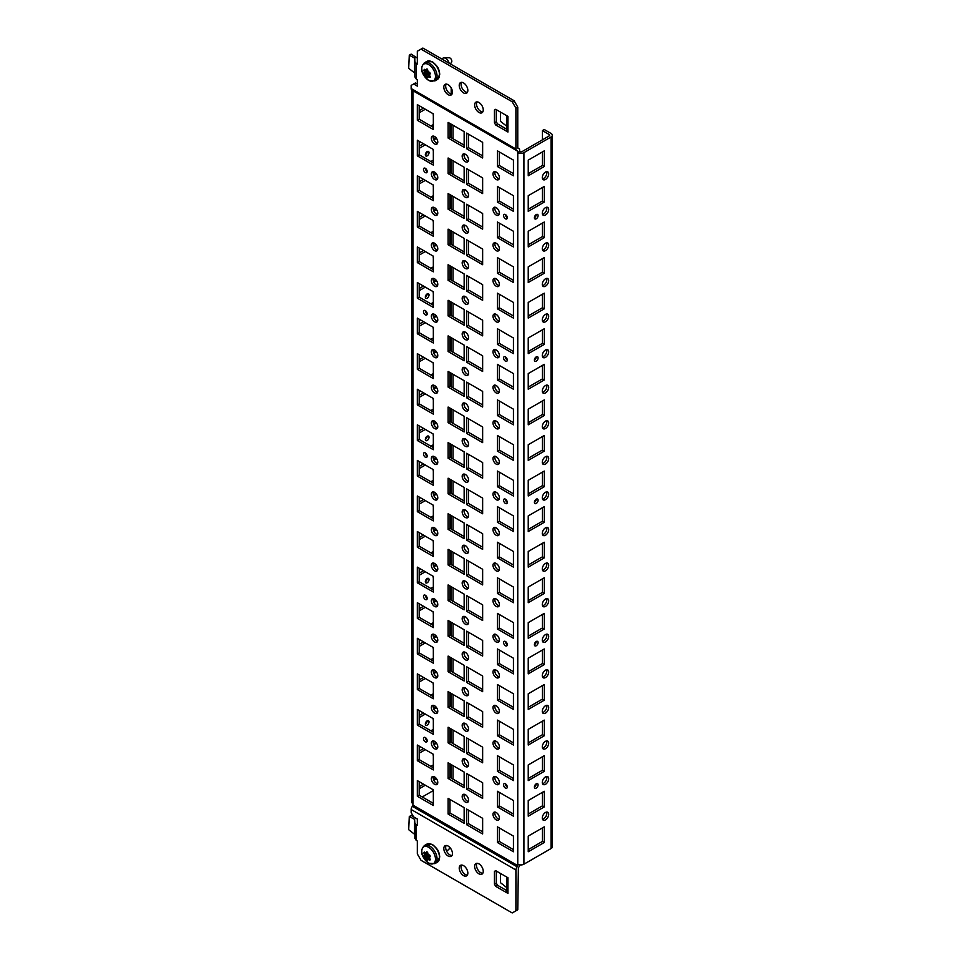 <?xml version="1.0" encoding="UTF-8"?>
<svg xmlns="http://www.w3.org/2000/svg" width="961" height="961" viewBox="0 0 961 961"><rect width="100%" height="100%" fill="white"/><g stroke="black" fill="none" stroke-linecap="round" stroke-linejoin="round"><path stroke-width="1.44" d="M430.432 856.155L430.3 856.491A17.514 3.7 141.2 0 0 429.579 857.368L429.579 858.077A17.514 13.814 84.9 0 0 430.3 859.338L429.759 860.107A17.514 10.115 180 0 1 428.51 859.59L427.981 859.639A17.514 3.7 141.2 0 0 427.633 860.287L426.564 859.675A17.514 13.814 -95.1 0 1 425.843 858.413L425.303 857.741A17.514 10.115 180 0 1 424.426 857.02L423.873 855.927M430.3 859.338L429.759 860.107L430.3 859.338M425.303 852.767L425.303 852.767A17.514 10.115 0 0 1 424.426 852.035L423.897 852.803A17.514 13.814 -95.1 0 0 424.245 854.281L427.477 852.071M429.579 858.077L426.972 854.125L427.657 852.611M430.432 73.444L430.3 73.781A17.514 3.7 141.2 0 0 429.579 74.646L429.579 75.354A17.514 13.814 84.9 0 0 430.3 76.628L429.759 77.385A17.514 10.115 180 0 1 428.51 76.88L427.981 76.928A17.514 3.7 141.2 0 0 427.633 77.577L426.564 76.964A17.514 13.814 -95.1 0 1 425.843 75.691L425.303 75.03A17.514 10.115 180 0 1 424.426 74.309L423.873 73.204M430.3 76.628L429.759 77.385L430.3 76.628M425.303 70.045L425.303 70.045A17.514 10.115 0 0 1 424.426 69.324L423.897 70.081A17.514 13.814 -95.1 0 0 424.245 71.57L427.477 69.348M429.543 74.694L426.972 71.414L427.657 69.901M542.412 139.838L542.412 130.588L544.262 129.519L551.037 133.435A4.361 2.511 180 0 1 552.311 135.213A4.361 2.511 180 0 1 551.037 136.991L523.925 152.643A4.361 2.511 180 0 1 517.763 152.643L517.138 150.757A3.484 2.018 -60 0 1 516.634 150.601A3.484 2.018 -60 0 1 515.913 149.003L515.913 108.173L512.213 101.77L421.014 49.119L417.314 51.257L417.314 64.063L416.377 63.582L416.377 79.114L417.314 79.715L417.314 86.118L413.614 83.979L415.464 82.922L417.314 83.979M542.412 130.588L549.187 134.504A1.742 1.009 0 0 1 549.692 135.213A1.742 1.009 0 0 1 549.187 135.921L549.187 134.504M413.002 90.766L413.002 92.172A4.361 2.511 180 0 1 411.728 90.382L411.728 801.942A4.361 2.511 0 0 0 413.002 803.732L412.689 805.943L517.45 866.426L517.763 864.203A4.361 2.511 0 0 0 523.925 864.203L551.037 848.551A4.361 2.511 0 0 0 552.311 846.773L552.311 135.213M542.412 818.976L542.412 816.946M542.412 783.395L542.412 781.365M542.412 747.814L542.412 745.784M542.412 712.245L542.412 710.203M542.412 676.664L542.412 674.634M542.412 641.083L542.412 639.053M542.412 605.502L542.412 603.472M542.412 569.933L542.412 567.891M542.412 534.352L542.412 532.322M542.412 498.771L542.412 496.741M542.412 463.19L542.412 461.16M542.412 427.621L542.412 425.579M542.412 392.04L542.412 390.01M542.412 356.459L542.412 354.429M542.412 320.878L542.412 318.848M542.412 285.309L542.412 283.267M542.412 249.728L542.412 247.698M542.412 214.147L542.412 212.117M542.412 178.566L542.412 176.536M421.014 49.119L422.864 48.05L514.063 100.701L517.763 107.103L517.763 147.934L518.375 148.402A3.484 2.018 -60 0 1 518.892 148.559A3.484 2.018 -60 0 1 519.613 150.156L519.613 151.586A1.742 1.009 0 0 0 522.075 151.586L549.187 135.921M528.238 814.039L542.412 805.859L542.412 792.344M528.238 778.47L542.412 770.278L542.412 756.763M528.238 742.889L542.412 734.709L542.412 721.182M528.238 707.308L542.412 699.127L542.412 685.601M528.238 671.727L542.412 663.546L542.412 650.032M528.238 636.158L542.412 627.965L542.412 614.451M528.238 600.577L542.412 592.396L542.412 578.87M528.238 564.996L542.412 556.815L542.412 543.289M528.238 529.415L542.412 521.234L542.412 507.72M528.238 493.846L542.412 485.653L542.412 472.139M528.238 458.265L542.412 450.084L542.412 436.558M528.238 422.684L542.412 414.503L542.412 400.977M528.238 387.103L542.412 378.922L542.412 365.408M528.238 351.534L542.412 343.341L542.412 329.827M528.238 315.953L542.412 307.772L542.412 294.246M528.238 280.372L542.412 272.191L542.412 258.665M528.238 244.791L542.412 236.61L542.412 223.096M528.238 209.222L542.412 201.029L542.412 187.515M546.629 812.057A4.529 2.619 -60 0 1 546.845 813.258A4.529 2.619 -60 0 1 542.497 819.228M546.629 776.488A4.529 2.619 -60 0 1 546.845 777.677A4.529 2.619 -60 0 1 542.497 783.647M546.629 740.907A4.529 2.619 -60 0 1 546.845 742.108A4.529 2.619 -60 0 1 542.497 748.066M546.629 705.326A4.529 2.619 -60 0 1 546.845 706.527A4.529 2.619 -60 0 1 542.497 712.497M546.629 669.745A4.529 2.619 -60 0 1 546.845 670.946A4.529 2.619 -60 0 1 542.497 676.916M546.629 634.176A4.529 2.619 -60 0 1 546.845 635.365A4.529 2.619 -60 0 1 542.497 641.335M546.629 598.595A4.529 2.619 -60 0 1 546.845 599.796A4.529 2.619 -60 0 1 542.497 605.754M546.629 563.014A4.529 2.619 -60 0 1 546.845 564.215A4.529 2.619 -60 0 1 542.497 570.185M546.629 527.433A4.529 2.619 -60 0 1 546.845 528.634A4.529 2.619 -60 0 1 542.497 534.604M546.629 491.864A4.529 2.619 -60 0 1 546.845 493.053A4.529 2.619 -60 0 1 542.497 499.023M546.629 456.283A4.529 2.619 -60 0 1 546.845 457.484A4.529 2.619 -60 0 1 542.497 463.442M546.629 420.702A4.529 2.619 -60 0 1 546.845 421.903A4.529 2.619 -60 0 1 542.497 427.873M546.629 385.121A4.529 2.619 -60 0 1 546.845 386.322A4.529 2.619 -60 0 1 542.497 392.292M546.629 349.552A4.529 2.619 -60 0 1 546.845 350.741A4.529 2.619 -60 0 1 542.497 356.711M546.629 313.971A4.529 2.619 -60 0 1 546.845 315.172A4.529 2.619 -60 0 1 542.497 321.13M546.629 278.39A4.529 2.619 -60 0 1 546.845 279.591A4.529 2.619 -60 0 1 542.497 285.561M546.629 242.809A4.529 2.619 -60 0 1 546.845 244.01A4.529 2.619 -60 0 1 542.497 249.98M546.629 207.24A4.529 2.619 -60 0 1 546.845 208.441A4.529 2.619 -60 0 1 542.497 214.399M528.238 849.62L542.412 841.44L542.412 827.914M546.629 171.659A4.529 2.619 -60 0 1 546.845 172.86A4.529 2.619 -60 0 1 542.497 178.818M528.238 173.641L542.412 165.46L542.412 151.934M536.25 214.555A2.619 1.514 120 0 0 534.544 216.862A2.619 1.514 120 0 0 534.941 218.952A2.619 1.514 120 0 0 536.25 218.82A2.619 1.514 120 0 0 537.956 216.525A2.619 1.514 120 0 0 537.559 214.423A2.619 1.514 120 0 0 536.25 214.555A2.619 1.514 -60 0 1 534.4 217.751M536.25 356.867A2.619 1.514 120 0 0 534.544 359.174A2.619 1.514 120 0 0 534.941 361.264A2.619 1.514 120 0 0 536.25 361.132A2.619 1.514 120 0 0 537.956 358.837A2.619 1.514 120 0 0 537.559 356.735A2.619 1.514 120 0 0 536.25 356.867A2.619 1.514 -60 0 1 534.4 360.063M536.25 499.179A2.619 1.514 120 0 0 534.544 501.486A2.619 1.514 120 0 0 534.941 503.576A2.619 1.514 120 0 0 536.25 503.444A2.619 1.514 120 0 0 537.956 501.149A2.619 1.514 120 0 0 537.559 499.047A2.619 1.514 120 0 0 536.25 499.179A2.619 1.514 -60 0 1 534.4 502.375M536.25 641.492A2.619 1.514 120 0 0 534.544 643.798A2.619 1.514 120 0 0 534.941 645.888A2.619 1.514 120 0 0 536.25 645.756A2.619 1.514 120 0 0 537.956 643.462A2.619 1.514 120 0 0 537.559 641.359A2.619 1.514 120 0 0 536.25 641.492A2.619 1.514 -60 0 1 534.4 644.687M536.25 783.804A2.619 1.514 120 0 0 534.544 786.11A2.619 1.514 120 0 0 534.941 788.2A2.619 1.514 120 0 0 536.25 788.068A2.619 1.514 120 0 0 537.956 785.762A2.619 1.514 120 0 0 537.559 783.671A2.619 1.514 120 0 0 536.25 783.804A2.619 1.514 -60 0 1 534.4 786.999M544.262 806.928L528.238 816.177L528.238 800.525L544.262 791.275L544.262 806.928L542.412 805.859M544.262 771.347L528.238 780.596L528.238 764.944L544.262 755.694L544.262 771.347L542.412 770.278M544.262 735.778L528.238 745.027L528.238 729.363L544.262 720.113L544.262 735.778L542.412 734.709M544.262 700.197L528.238 709.446L528.238 693.794L544.262 684.544L544.262 700.197L542.412 699.127M544.262 664.616L528.238 673.865L528.238 658.213L544.262 648.963L544.262 664.616L542.412 663.546M544.262 629.035L528.238 638.284L528.238 622.632L544.262 613.382L544.262 629.035L542.412 627.965M544.262 593.466L528.238 602.715L528.238 587.051L544.262 577.801L544.262 593.466L542.412 592.396M544.262 557.885L528.238 567.134L528.238 551.482L544.262 542.232L544.262 557.885L542.412 556.815M544.262 522.303L528.238 531.553L528.238 515.901L544.262 506.651L544.262 522.303L542.412 521.234M544.262 486.722L528.238 495.972L528.238 480.32L544.262 471.07L544.262 486.722L542.412 485.653M544.262 451.153L528.238 460.403L528.238 444.739L544.262 435.489L544.262 451.153L542.412 450.084M544.262 415.572L528.238 424.822L528.238 409.17L544.262 399.92L544.262 415.572L542.412 414.503M544.262 379.991L528.238 389.241L528.238 373.589L544.262 364.339L544.262 379.991L542.412 378.922M544.262 344.41L528.238 353.66L528.238 338.008L544.262 328.758L544.262 344.41L542.412 343.341M544.262 308.841L528.238 318.091L528.238 302.427L544.262 293.177L544.262 308.841L542.412 307.772M544.262 273.26L528.238 282.51L528.238 266.858L544.262 257.608L544.262 273.26L542.412 272.191M544.262 237.679L528.238 246.929L528.238 231.277L544.262 222.027L544.262 237.679L542.412 236.61M544.262 202.098L528.238 211.348L528.238 195.696L544.262 186.446L544.262 202.098L542.412 201.029M542.28 818.027A4.529 2.619 120 0 0 543.229 820.105A4.529 2.619 120 0 0 546.713 818.892A4.529 2.619 120 0 0 548.695 814.327A4.529 2.619 120 0 0 547.758 812.249A4.529 2.619 120 0 0 544.262 813.462A4.529 2.619 120 0 0 542.28 818.027M542.28 782.446A4.529 2.619 120 0 0 543.229 784.524A4.529 2.619 120 0 0 546.713 783.311A4.529 2.619 120 0 0 548.695 778.746A4.529 2.619 120 0 0 547.758 776.68A4.529 2.619 120 0 0 544.262 777.893A4.529 2.619 120 0 0 542.28 782.446M542.28 746.877A4.529 2.619 120 0 0 543.229 748.943A4.529 2.619 120 0 0 546.713 747.73A4.529 2.619 120 0 0 548.695 743.177A4.529 2.619 120 0 0 547.758 741.099A4.529 2.619 120 0 0 544.262 742.312A4.529 2.619 120 0 0 542.28 746.877M542.28 711.296A4.529 2.619 120 0 0 543.229 713.374A4.529 2.619 120 0 0 546.713 712.149A4.529 2.619 120 0 0 548.695 707.596A4.529 2.619 120 0 0 547.758 705.518A4.529 2.619 120 0 0 544.262 706.731A4.529 2.619 120 0 0 542.28 711.296M542.28 675.715A4.529 2.619 120 0 0 543.229 677.793A4.529 2.619 120 0 0 546.713 676.58A4.529 2.619 120 0 0 548.695 672.015A4.529 2.619 120 0 0 547.758 669.937A4.529 2.619 120 0 0 544.262 671.15A4.529 2.619 120 0 0 542.28 675.715M542.28 640.134A4.529 2.619 120 0 0 543.229 642.212A4.529 2.619 120 0 0 546.713 640.999A4.529 2.619 120 0 0 548.695 636.434A4.529 2.619 120 0 0 547.758 634.368A4.529 2.619 120 0 0 544.262 635.581A4.529 2.619 120 0 0 542.28 640.134M542.28 604.565A4.529 2.619 120 0 0 543.229 606.631A4.529 2.619 120 0 0 546.713 605.418A4.529 2.619 120 0 0 548.695 600.865A4.529 2.619 120 0 0 547.758 598.787A4.529 2.619 120 0 0 544.262 600A4.529 2.619 120 0 0 542.28 604.565M542.28 568.984A4.529 2.619 120 0 0 543.229 571.062A4.529 2.619 120 0 0 546.713 569.837A4.529 2.619 120 0 0 548.695 565.284A4.529 2.619 120 0 0 547.758 563.206A4.529 2.619 120 0 0 544.262 564.419A4.529 2.619 120 0 0 542.28 568.984M542.28 533.403A4.529 2.619 120 0 0 543.229 535.481A4.529 2.619 120 0 0 546.713 534.268A4.529 2.619 120 0 0 548.695 529.703A4.529 2.619 120 0 0 547.758 527.625A4.529 2.619 120 0 0 544.262 528.838A4.529 2.619 120 0 0 542.28 533.403M542.28 497.822A4.529 2.619 120 0 0 543.229 499.9A4.529 2.619 120 0 0 546.713 498.687A4.529 2.619 120 0 0 548.695 494.122A4.529 2.619 120 0 0 547.758 492.056A4.529 2.619 120 0 0 544.262 493.269A4.529 2.619 120 0 0 542.28 497.822M542.28 462.253A4.529 2.619 120 0 0 543.229 464.319A4.529 2.619 120 0 0 546.713 463.106A4.529 2.619 120 0 0 548.695 458.553A4.529 2.619 120 0 0 547.758 456.475A4.529 2.619 120 0 0 544.262 457.688A4.529 2.619 120 0 0 542.28 462.253M542.28 426.672A4.529 2.619 120 0 0 543.229 428.75A4.529 2.619 120 0 0 546.713 427.525A4.529 2.619 120 0 0 548.695 422.972A4.529 2.619 120 0 0 547.758 420.894A4.529 2.619 120 0 0 544.262 422.107A4.529 2.619 120 0 0 542.28 426.672M542.28 391.091A4.529 2.619 120 0 0 543.229 393.169A4.529 2.619 120 0 0 546.713 391.956A4.529 2.619 120 0 0 548.695 387.391A4.529 2.619 120 0 0 547.758 385.313A4.529 2.619 120 0 0 544.262 386.526A4.529 2.619 120 0 0 542.28 391.091M542.28 355.51A4.529 2.619 120 0 0 543.229 357.588A4.529 2.619 120 0 0 546.713 356.375A4.529 2.619 120 0 0 548.695 351.81A4.529 2.619 120 0 0 547.758 349.744A4.529 2.619 120 0 0 544.262 350.957A4.529 2.619 120 0 0 542.28 355.51M542.28 319.941A4.529 2.619 120 0 0 543.229 322.007A4.529 2.619 120 0 0 546.713 320.794A4.529 2.619 120 0 0 548.695 316.241A4.529 2.619 120 0 0 547.758 314.163A4.529 2.619 120 0 0 544.262 315.376A4.529 2.619 120 0 0 542.28 319.941M542.28 284.36A4.529 2.619 120 0 0 543.229 286.438A4.529 2.619 120 0 0 546.713 285.213A4.529 2.619 120 0 0 548.695 280.66A4.529 2.619 120 0 0 547.758 278.582A4.529 2.619 120 0 0 544.262 279.795A4.529 2.619 120 0 0 542.28 284.36M542.28 248.779A4.529 2.619 120 0 0 543.229 250.857A4.529 2.619 120 0 0 546.713 249.644A4.529 2.619 120 0 0 548.695 245.079A4.529 2.619 120 0 0 547.758 243.001A4.529 2.619 120 0 0 544.262 244.214A4.529 2.619 120 0 0 542.28 248.779M542.28 213.198A4.529 2.619 120 0 0 543.229 215.276A4.529 2.619 120 0 0 546.713 214.063A4.529 2.619 120 0 0 548.695 209.498A4.529 2.619 120 0 0 547.758 207.432A4.529 2.619 120 0 0 544.262 208.645A4.529 2.619 120 0 0 542.28 213.198M544.262 842.509L528.238 851.758L528.238 836.106L544.262 826.856L544.262 842.509L542.412 841.44M542.28 177.629A4.529 2.619 120 0 0 543.229 179.695A4.529 2.619 120 0 0 546.713 178.482A4.529 2.619 120 0 0 548.695 173.929A4.529 2.619 120 0 0 547.758 171.851A4.529 2.619 120 0 0 544.262 173.064A4.529 2.619 120 0 0 542.28 177.629M544.262 166.529L528.238 175.779L528.238 160.115L544.262 150.865L544.262 166.529L542.412 165.46M519.613 151.586L517.763 152.643L517.763 864.203M496.188 819.877A4.529 2.619 -120 0 0 498.459 820.105A4.529 2.619 -120 0 0 499.155 816.466A4.529 2.619 -120 0 0 496.188 812.477A4.529 2.619 -120 0 0 493.93 812.249A4.529 2.619 -120 0 0 493.233 815.889A4.529 2.619 -120 0 0 496.188 819.877M465.376 802.087A4.529 2.619 -120 0 0 467.647 802.315A4.529 2.619 -120 0 0 468.343 798.687A4.529 2.619 -120 0 0 465.376 794.687A4.529 2.619 -120 0 0 463.118 794.471A4.529 2.619 -120 0 0 462.421 798.098A4.529 2.619 -120 0 0 465.376 802.087M434.564 748.727A4.529 2.619 -120 0 0 436.835 748.943A4.529 2.619 -120 0 0 437.531 745.316A4.529 2.619 -120 0 0 434.564 741.327A4.529 2.619 -120 0 0 432.306 741.099A4.529 2.619 -120 0 0 431.609 744.727A4.529 2.619 -120 0 0 434.564 748.727M496.188 784.296A4.529 2.619 -120 0 0 498.459 784.524A4.529 2.619 -120 0 0 499.155 780.897A4.529 2.619 -120 0 0 496.188 776.896A4.529 2.619 -120 0 0 493.93 776.68A4.529 2.619 -120 0 0 493.233 780.308A4.529 2.619 -120 0 0 496.188 784.296M465.376 766.506A4.529 2.619 -120 0 0 467.647 766.734A4.529 2.619 -120 0 0 468.343 763.106A4.529 2.619 -120 0 0 465.376 759.106A4.529 2.619 -120 0 0 463.118 758.89A4.529 2.619 -120 0 0 462.421 762.517A4.529 2.619 -120 0 0 465.376 766.506M434.564 713.146A4.529 2.619 -120 0 0 436.835 713.374A4.529 2.619 -120 0 0 437.531 709.735A4.529 2.619 -120 0 0 434.564 705.746A4.529 2.619 -120 0 0 432.306 705.518A4.529 2.619 -120 0 0 431.609 709.146A4.529 2.619 -120 0 0 434.564 713.146M496.188 748.727A4.529 2.619 -120 0 0 498.459 748.943A4.529 2.619 -120 0 0 499.155 745.316A4.529 2.619 -120 0 0 496.188 741.327A4.529 2.619 -120 0 0 493.93 741.099A4.529 2.619 -120 0 0 493.233 744.727A4.529 2.619 -120 0 0 496.188 748.727M465.376 730.937A4.529 2.619 -120 0 0 467.647 731.153A4.529 2.619 -120 0 0 468.343 727.525A4.529 2.619 -120 0 0 465.376 723.537A4.529 2.619 -120 0 0 463.118 723.309A4.529 2.619 -120 0 0 462.421 726.936A4.529 2.619 -120 0 0 465.376 730.937M434.564 677.565A4.529 2.619 -120 0 0 436.835 677.793A4.529 2.619 -120 0 0 437.531 674.166A4.529 2.619 -120 0 0 434.564 670.165A4.529 2.619 -120 0 0 432.306 669.937A4.529 2.619 -120 0 0 431.609 673.577A4.529 2.619 -120 0 0 434.564 677.565M496.188 713.146A4.529 2.619 -120 0 0 498.459 713.374A4.529 2.619 -120 0 0 499.155 709.735A4.529 2.619 -120 0 0 496.188 705.746A4.529 2.619 -120 0 0 493.93 705.518A4.529 2.619 -120 0 0 493.233 709.146A4.529 2.619 -120 0 0 496.188 713.146M465.376 695.356A4.529 2.619 -120 0 0 467.647 695.584A4.529 2.619 -120 0 0 468.343 691.944A4.529 2.619 -120 0 0 465.376 687.956A4.529 2.619 -120 0 0 463.118 687.728A4.529 2.619 -120 0 0 462.421 691.367A4.529 2.619 -120 0 0 465.376 695.356M434.564 641.984A4.529 2.619 -120 0 0 436.835 642.212A4.529 2.619 -120 0 0 437.531 638.584A4.529 2.619 -120 0 0 434.564 634.584A4.529 2.619 -120 0 0 432.306 634.368A4.529 2.619 -120 0 0 431.609 637.996A4.529 2.619 -120 0 0 434.564 641.984M496.188 677.565A4.529 2.619 -120 0 0 498.459 677.793A4.529 2.619 -120 0 0 499.155 674.154A4.529 2.619 -120 0 0 496.188 670.165A4.529 2.619 -120 0 0 493.93 669.937A4.529 2.619 -120 0 0 493.233 673.577A4.529 2.619 -120 0 0 496.188 677.565M465.376 659.775A4.529 2.619 -120 0 0 467.647 660.003A4.529 2.619 -120 0 0 468.343 656.375A4.529 2.619 -120 0 0 465.376 652.375A4.529 2.619 -120 0 0 463.118 652.159A4.529 2.619 -120 0 0 462.421 655.786A4.529 2.619 -120 0 0 465.376 659.775M434.564 606.415A4.529 2.619 -120 0 0 436.835 606.631A4.529 2.619 -120 0 0 437.531 603.003A4.529 2.619 -120 0 0 434.564 599.015A4.529 2.619 -120 0 0 432.306 598.787A4.529 2.619 -120 0 0 431.609 602.415A4.529 2.619 -120 0 0 434.564 606.415M496.188 641.984A4.529 2.619 -120 0 0 498.459 642.212A4.529 2.619 -120 0 0 499.155 638.584A4.529 2.619 -120 0 0 496.188 634.584A4.529 2.619 -120 0 0 493.93 634.368A4.529 2.619 -120 0 0 493.233 637.996A4.529 2.619 -120 0 0 496.188 641.984M465.376 624.194A4.529 2.619 -120 0 0 467.647 624.422A4.529 2.619 -120 0 0 468.343 620.794A4.529 2.619 -120 0 0 465.376 616.794A4.529 2.619 -120 0 0 463.118 616.578A4.529 2.619 -120 0 0 462.421 620.205A4.529 2.619 -120 0 0 465.376 624.194M434.564 570.834A4.529 2.619 -120 0 0 436.835 571.062A4.529 2.619 -120 0 0 437.531 567.422A4.529 2.619 -120 0 0 434.564 563.434A4.529 2.619 -120 0 0 432.306 563.206A4.529 2.619 -120 0 0 431.609 566.834A4.529 2.619 -120 0 0 434.564 570.834M496.188 606.415A4.529 2.619 -120 0 0 498.459 606.631A4.529 2.619 -120 0 0 499.155 603.003A4.529 2.619 -120 0 0 496.188 599.015A4.529 2.619 -120 0 0 493.93 598.787A4.529 2.619 -120 0 0 493.233 602.415A4.529 2.619 -120 0 0 496.188 606.415M465.376 588.625A4.529 2.619 -120 0 0 467.647 588.841A4.529 2.619 -120 0 0 468.343 585.213A4.529 2.619 -120 0 0 465.376 581.225A4.529 2.619 -120 0 0 463.118 580.997A4.529 2.619 -120 0 0 462.421 584.624A4.529 2.619 -120 0 0 465.376 588.625M434.564 535.253A4.529 2.619 -120 0 0 436.835 535.481A4.529 2.619 -120 0 0 437.531 531.853A4.529 2.619 -120 0 0 434.564 527.853A4.529 2.619 -120 0 0 432.306 527.625A4.529 2.619 -120 0 0 431.609 531.265A4.529 2.619 -120 0 0 434.564 535.253M496.188 570.834A4.529 2.619 -120 0 0 498.459 571.062A4.529 2.619 -120 0 0 499.155 567.422A4.529 2.619 -120 0 0 496.188 563.434A4.529 2.619 -120 0 0 493.93 563.206A4.529 2.619 -120 0 0 493.233 566.834A4.529 2.619 -120 0 0 496.188 570.834M465.376 553.043A4.529 2.619 -120 0 0 467.647 553.272A4.529 2.619 -120 0 0 468.343 549.632A4.529 2.619 -120 0 0 465.376 545.644A4.529 2.619 -120 0 0 463.118 545.416A4.529 2.619 -120 0 0 462.421 549.055A4.529 2.619 -120 0 0 465.376 553.043M434.564 499.672A4.529 2.619 -120 0 0 436.835 499.9A4.529 2.619 -120 0 0 437.531 496.272A4.529 2.619 -120 0 0 434.564 492.272A4.529 2.619 -120 0 0 432.306 492.056A4.529 2.619 -120 0 0 431.609 495.684A4.529 2.619 -120 0 0 434.564 499.672M496.188 535.253A4.529 2.619 -120 0 0 498.459 535.481A4.529 2.619 -120 0 0 499.155 531.841A4.529 2.619 -120 0 0 496.188 527.853A4.529 2.619 -120 0 0 493.93 527.625A4.529 2.619 -120 0 0 493.233 531.265A4.529 2.619 -120 0 0 496.188 535.253M465.376 517.462A4.529 2.619 -120 0 0 467.647 517.691A4.529 2.619 -120 0 0 468.343 514.063A4.529 2.619 -120 0 0 465.376 510.063A4.529 2.619 -120 0 0 463.118 509.847A4.529 2.619 -120 0 0 462.421 513.474A4.529 2.619 -120 0 0 465.376 517.462M434.564 464.103A4.529 2.619 -120 0 0 436.835 464.319A4.529 2.619 -120 0 0 437.531 460.691A4.529 2.619 -120 0 0 434.564 456.703A4.529 2.619 -120 0 0 432.306 456.475A4.529 2.619 -120 0 0 431.609 460.103A4.529 2.619 -120 0 0 434.564 464.103M496.188 499.672A4.529 2.619 -120 0 0 498.459 499.9A4.529 2.619 -120 0 0 499.155 496.272A4.529 2.619 -120 0 0 496.188 492.272A4.529 2.619 -120 0 0 493.93 492.056A4.529 2.619 -120 0 0 493.233 495.684A4.529 2.619 -120 0 0 496.188 499.672M465.376 481.893A4.529 2.619 -120 0 0 467.647 482.11A4.529 2.619 -120 0 0 468.343 478.482A4.529 2.619 -120 0 0 465.376 474.482A4.529 2.619 -120 0 0 463.118 474.266A4.529 2.619 -120 0 0 462.421 477.893A4.529 2.619 -120 0 0 465.376 481.893M434.564 428.522A4.529 2.619 -120 0 0 436.835 428.75A4.529 2.619 -120 0 0 437.531 425.11A4.529 2.619 -120 0 0 434.564 421.122A4.529 2.619 -120 0 0 432.306 420.894A4.529 2.619 -120 0 0 431.609 424.522A4.529 2.619 -120 0 0 434.564 428.522M496.188 464.103A4.529 2.619 -120 0 0 498.459 464.319A4.529 2.619 -120 0 0 499.155 460.691A4.529 2.619 -120 0 0 496.188 456.703A4.529 2.619 -120 0 0 493.93 456.475A4.529 2.619 -120 0 0 493.233 460.103A4.529 2.619 -120 0 0 496.188 464.103M465.376 446.312A4.529 2.619 -120 0 0 467.647 446.529A4.529 2.619 -120 0 0 468.343 442.901A4.529 2.619 -120 0 0 465.376 438.913A4.529 2.619 -120 0 0 463.118 438.684A4.529 2.619 -120 0 0 462.421 442.312A4.529 2.619 -120 0 0 465.376 446.312M434.564 392.941A4.529 2.619 -120 0 0 436.835 393.169A4.529 2.619 -120 0 0 437.531 389.541A4.529 2.619 -120 0 0 434.564 385.541A4.529 2.619 -120 0 0 432.306 385.313A4.529 2.619 -120 0 0 431.609 388.953A4.529 2.619 -120 0 0 434.564 392.941M496.188 428.522A4.529 2.619 -120 0 0 498.459 428.75A4.529 2.619 -120 0 0 499.155 425.11A4.529 2.619 -120 0 0 496.188 421.122A4.529 2.619 -120 0 0 493.93 420.894A4.529 2.619 -120 0 0 493.233 424.522A4.529 2.619 -120 0 0 496.188 428.522M465.376 410.731A4.529 2.619 -120 0 0 467.647 410.96A4.529 2.619 -120 0 0 468.343 407.32A4.529 2.619 -120 0 0 465.376 403.332A4.529 2.619 -120 0 0 463.118 403.103A4.529 2.619 -120 0 0 462.421 406.743A4.529 2.619 -120 0 0 465.376 410.731M434.564 357.36A4.529 2.619 -120 0 0 436.835 357.588A4.529 2.619 -120 0 0 437.531 353.96A4.529 2.619 -120 0 0 434.564 349.96A4.529 2.619 -120 0 0 432.306 349.744A4.529 2.619 -120 0 0 431.609 353.372A4.529 2.619 -120 0 0 434.564 357.36M496.188 392.941A4.529 2.619 -120 0 0 498.459 393.169A4.529 2.619 -120 0 0 499.155 389.541A4.529 2.619 -120 0 0 496.188 385.541A4.529 2.619 -120 0 0 493.93 385.313A4.529 2.619 -120 0 0 493.233 388.953A4.529 2.619 -120 0 0 496.188 392.941M465.376 375.15A4.529 2.619 -120 0 0 467.647 375.379A4.529 2.619 -120 0 0 468.343 371.751A4.529 2.619 -120 0 0 465.376 367.751A4.529 2.619 -120 0 0 463.118 367.534A4.529 2.619 -120 0 0 462.421 371.162A4.529 2.619 -120 0 0 465.376 375.15M434.564 321.791A4.529 2.619 -120 0 0 436.835 322.007A4.529 2.619 -120 0 0 437.531 318.379A4.529 2.619 -120 0 0 434.564 314.391A4.529 2.619 -120 0 0 432.306 314.163A4.529 2.619 -120 0 0 431.609 317.791A4.529 2.619 -120 0 0 434.564 321.791M496.188 357.36A4.529 2.619 -120 0 0 498.459 357.588A4.529 2.619 -120 0 0 499.155 353.96A4.529 2.619 -120 0 0 496.188 349.96A4.529 2.619 -120 0 0 493.93 349.744A4.529 2.619 -120 0 0 493.233 353.372A4.529 2.619 -120 0 0 496.188 357.36M465.376 339.581A4.529 2.619 -120 0 0 467.647 339.798A4.529 2.619 -120 0 0 468.343 336.17A4.529 2.619 -120 0 0 465.376 332.17A4.529 2.619 -120 0 0 463.118 331.953A4.529 2.619 -120 0 0 462.421 335.581A4.529 2.619 -120 0 0 465.376 339.581M434.564 286.21A4.529 2.619 -120 0 0 436.835 286.438A4.529 2.619 -120 0 0 437.531 282.798A4.529 2.619 -120 0 0 434.564 278.81A4.529 2.619 -120 0 0 432.306 278.582A4.529 2.619 -120 0 0 431.609 282.21A4.529 2.619 -120 0 0 434.564 286.21M496.188 321.791A4.529 2.619 -120 0 0 498.459 322.007A4.529 2.619 -120 0 0 499.155 318.379A4.529 2.619 -120 0 0 496.188 314.391A4.529 2.619 -120 0 0 493.93 314.163A4.529 2.619 -120 0 0 493.233 317.791A4.529 2.619 -120 0 0 496.188 321.791M465.376 304A4.529 2.619 -120 0 0 467.647 304.217A4.529 2.619 -120 0 0 468.343 300.589A4.529 2.619 -120 0 0 465.376 296.601A4.529 2.619 -120 0 0 463.118 296.372A4.529 2.619 -120 0 0 462.421 300A4.529 2.619 -120 0 0 465.376 304M434.564 250.629A4.529 2.619 -120 0 0 436.835 250.857A4.529 2.619 -120 0 0 437.531 247.229A4.529 2.619 -120 0 0 434.564 243.229A4.529 2.619 -120 0 0 432.306 243.001A4.529 2.619 -120 0 0 431.609 246.641A4.529 2.619 -120 0 0 434.564 250.629M496.188 286.21A4.529 2.619 -120 0 0 498.459 286.438A4.529 2.619 -120 0 0 499.155 282.798A4.529 2.619 -120 0 0 496.188 278.81A4.529 2.619 -120 0 0 493.93 278.582A4.529 2.619 -120 0 0 493.233 282.21A4.529 2.619 -120 0 0 496.188 286.21M465.376 268.419A4.529 2.619 -120 0 0 467.647 268.648A4.529 2.619 -120 0 0 468.343 265.008A4.529 2.619 -120 0 0 465.376 261.02A4.529 2.619 -120 0 0 463.118 260.791A4.529 2.619 -120 0 0 462.421 264.431A4.529 2.619 -120 0 0 465.376 268.419M434.564 215.048A4.529 2.619 -120 0 0 436.835 215.276A4.529 2.619 -120 0 0 437.531 211.648A4.529 2.619 -120 0 0 434.564 207.648A4.529 2.619 -120 0 0 432.306 207.432A4.529 2.619 -120 0 0 431.609 211.06A4.529 2.619 -120 0 0 434.564 215.048M496.188 250.629A4.529 2.619 -120 0 0 498.459 250.857A4.529 2.619 -120 0 0 499.155 247.229A4.529 2.619 -120 0 0 496.188 243.229A4.529 2.619 -120 0 0 493.93 243.001A4.529 2.619 -120 0 0 493.233 246.641A4.529 2.619 -120 0 0 496.188 250.629M465.376 232.838A4.529 2.619 -120 0 0 467.647 233.067A4.529 2.619 -120 0 0 468.343 229.439A4.529 2.619 -120 0 0 465.376 225.439A4.529 2.619 -120 0 0 463.118 225.222A4.529 2.619 -120 0 0 462.421 228.85A4.529 2.619 -120 0 0 465.376 232.838M434.564 179.479A4.529 2.619 -120 0 0 436.835 179.695A4.529 2.619 -120 0 0 437.531 176.067A4.529 2.619 -120 0 0 434.564 172.079A4.529 2.619 -120 0 0 432.306 171.851A4.529 2.619 -120 0 0 431.609 175.479A4.529 2.619 -120 0 0 434.564 179.479M496.188 215.048A4.529 2.619 -120 0 0 498.459 215.276A4.529 2.619 -120 0 0 499.155 211.648A4.529 2.619 -120 0 0 496.188 207.648A4.529 2.619 -120 0 0 493.93 207.432A4.529 2.619 -120 0 0 493.233 211.06A4.529 2.619 -120 0 0 496.188 215.048M465.376 197.269A4.529 2.619 -120 0 0 467.647 197.486A4.529 2.619 -120 0 0 468.343 193.858A4.529 2.619 -120 0 0 465.376 189.858A4.529 2.619 -120 0 0 463.118 189.641A4.529 2.619 -120 0 0 462.421 193.269A4.529 2.619 -120 0 0 465.376 197.269M434.564 784.296A4.529 2.619 -120 0 0 436.835 784.524A4.529 2.619 -120 0 0 437.531 780.897A4.529 2.619 -120 0 0 434.564 776.896A4.529 2.619 -120 0 0 432.306 776.68A4.529 2.619 -120 0 0 431.609 780.308A4.529 2.619 -120 0 0 434.564 784.296M465.376 161.688A4.529 2.619 -120 0 0 467.647 161.904A4.529 2.619 -120 0 0 468.343 158.277A4.529 2.619 -120 0 0 465.376 154.289A4.529 2.619 -120 0 0 463.118 154.06A4.529 2.619 -120 0 0 462.421 157.688A4.529 2.619 -120 0 0 465.376 161.688M496.188 179.479A4.529 2.619 -120 0 0 498.459 179.695A4.529 2.619 -120 0 0 499.155 176.067A4.529 2.619 -120 0 0 496.188 172.079A4.529 2.619 -120 0 0 493.93 171.851A4.529 2.619 -120 0 0 493.233 175.479A4.529 2.619 -120 0 0 496.188 179.479M434.564 143.898A4.529 2.619 -120 0 0 436.835 144.126A4.529 2.619 -120 0 0 437.531 140.486A4.529 2.619 -120 0 0 434.564 136.498A4.529 2.619 -120 0 0 432.306 136.27A4.529 2.619 -120 0 0 431.609 139.91A4.529 2.619 -120 0 0 434.564 143.898M513.45 160.115L513.45 175.779L497.426 166.529L497.426 150.865L513.45 160.115M433.339 129.519L417.314 120.269L417.314 104.617L433.339 113.866L433.339 129.519M482.638 142.336L482.638 157.988L466.614 148.739L466.614 133.086L482.638 142.336M464.151 147.309L448.126 138.06L448.126 122.407L464.151 131.657L464.151 147.309M513.45 195.696L513.45 211.348L497.426 202.098L497.426 186.446L513.45 195.696M433.339 165.1L417.314 155.85L417.314 140.198L433.339 149.448L433.339 165.1M482.638 177.905L482.638 193.569L466.614 184.308L466.614 168.655L482.638 177.905M464.151 182.89L448.126 173.641L448.126 157.988L464.151 167.238L464.151 182.89M513.45 231.277L513.45 246.929L497.426 237.679L497.426 222.027L513.45 231.277M433.339 200.681L417.314 191.431L417.314 175.779L433.339 185.029L433.339 200.681M482.638 213.486L482.638 229.138L466.614 219.889L466.614 204.237L482.638 213.486M464.151 218.471L448.126 209.222L448.126 193.569L464.151 202.819L464.151 218.471M513.45 266.858L513.45 282.51L497.426 273.26L497.426 257.608L513.45 266.858M433.339 236.262L417.314 227.012L417.314 211.348L433.339 220.598L433.339 236.262M482.638 249.067L482.638 264.719L466.614 255.47L466.614 239.818L482.638 249.067M464.151 254.04L448.126 244.791L448.126 229.138L464.151 238.388L464.151 254.04M513.45 302.427L513.45 318.091L497.426 308.841L497.426 293.177L513.45 302.427M433.339 271.831L417.314 262.581L417.314 246.929L433.339 256.179L433.339 271.831M482.638 284.648L482.638 300.3L466.614 291.051L466.614 275.399L482.638 284.648M464.151 289.621L448.126 280.372L448.126 264.719L464.151 273.969L464.151 289.621M513.45 338.008L513.45 353.66L497.426 344.41L497.426 328.758L513.45 338.008M433.339 307.412L417.314 298.162L417.314 282.51L433.339 291.76L433.339 307.412M482.638 320.217L482.638 335.87L466.614 326.62L466.614 310.968L482.638 320.217M464.151 325.202L448.126 315.953L448.126 300.3L464.151 309.55L464.151 325.202M513.45 373.589L513.45 389.241L497.426 379.991L497.426 364.339L513.45 373.589M433.339 342.993L417.314 333.743L417.314 318.091L433.339 327.341L433.339 342.993M482.638 355.798L482.638 371.451L466.614 362.201L466.614 346.549L482.638 355.798M464.151 360.783L448.126 351.534L448.126 335.882L464.151 345.131L464.151 360.783M513.45 409.17L513.45 424.822L497.426 415.572L497.426 399.92L513.45 409.17M433.339 378.574L417.314 369.324L417.314 353.66L433.339 362.91L433.339 378.574M482.638 391.379L482.638 407.032L466.614 397.782L466.614 382.13L482.638 391.379M464.151 396.352L448.126 387.103L448.126 371.451L464.151 380.7L464.151 396.352M513.45 444.739L513.45 460.403L497.426 451.153L497.426 435.489L513.45 444.739M433.339 414.143L417.314 404.893L417.314 389.241L433.339 398.491L433.339 414.143M482.638 426.96L482.638 442.613L466.614 433.363L466.614 417.711L482.638 426.96M464.151 431.933L448.126 422.684L448.126 407.032L464.151 416.281L464.151 431.933M513.45 480.32L513.45 495.972L497.426 486.722L497.426 471.07L513.45 480.32M433.339 449.724L417.314 440.474L417.314 424.822L433.339 434.072L433.339 449.724M482.638 462.529L482.638 478.182L466.614 468.932L466.614 453.28L482.638 462.529M464.151 467.514L448.126 458.265L448.126 442.613L464.151 451.862L464.151 467.514M513.45 515.901L513.45 531.553L497.426 522.303L497.426 506.651L513.45 515.901M433.339 485.305L417.314 476.055L417.314 460.403L433.339 469.653L433.339 485.305M482.638 498.11L482.638 513.763L466.614 504.513L466.614 488.861L482.638 498.11M464.151 503.096L448.126 493.846L448.126 478.194L464.151 487.443L464.151 503.096M513.45 551.482L513.45 567.134L497.426 557.885L497.426 542.232L513.45 551.482M433.339 520.886L417.314 511.636L417.314 495.972L433.339 505.222L433.339 520.886M482.638 533.691L482.638 549.344L466.614 540.094L466.614 524.442L482.638 533.691M464.151 538.665L448.126 529.415L448.126 513.763L464.151 523.012L464.151 538.665M513.45 587.051L513.45 602.715L497.426 593.466L497.426 577.801L513.45 587.051M433.339 556.455L417.314 547.205L417.314 531.553L433.339 540.803L433.339 556.455M482.638 569.272L482.638 584.925L466.614 575.675L466.614 560.023L482.638 569.272M464.151 574.246L448.126 564.996L448.126 549.344L464.151 558.593L464.151 574.246M513.45 622.632L513.45 638.284L497.426 629.035L497.426 613.382L513.45 622.632M433.339 592.036L417.314 582.786L417.314 567.134L433.339 576.384L433.339 592.036M482.638 604.841L482.638 620.494L466.614 611.244L466.614 595.592L482.638 604.841M464.151 609.827L448.126 600.577L448.126 584.925L464.151 594.174L464.151 609.827M513.45 658.213L513.45 673.865L497.426 664.616L497.426 648.963L513.45 658.213M433.339 627.617L417.314 618.367L417.314 602.715L433.339 611.965L433.339 627.617M482.638 640.422L482.638 656.075L466.614 646.825L466.614 631.173L482.638 640.422M464.151 645.408L448.126 636.158L448.126 620.494L464.151 629.755L464.151 645.408M513.45 693.794L513.45 709.446L497.426 700.197L497.426 684.544L513.45 693.794M433.339 663.198L417.314 653.948L417.314 638.284L433.339 647.534L433.339 663.198M482.638 676.003L482.638 691.656L466.614 682.406L466.614 666.754L482.638 676.003M464.151 680.977L448.126 671.727L448.126 656.075L464.151 665.324L464.151 680.977M513.45 729.363L513.45 745.027L497.426 735.778L497.426 720.113L513.45 729.363M433.339 698.767L417.314 689.517L417.314 673.865L433.339 683.115L433.339 698.767M482.638 711.584L482.638 727.237L466.614 717.987L466.614 702.323L482.638 711.584M464.151 716.558L448.126 707.308L448.126 691.656L464.151 700.905L464.151 716.558M513.45 764.944L513.45 780.596L497.426 771.347L497.426 755.694L513.45 764.944M433.339 734.348L417.314 725.099L417.314 709.446L433.339 718.696L433.339 734.348M482.638 747.153L482.638 762.806L466.614 753.556L466.614 737.904L482.638 747.153M464.151 752.139L448.126 742.889L448.126 727.237L464.151 736.486L464.151 752.139M513.45 800.525L513.45 816.177L497.426 806.928L497.426 791.275L513.45 800.525M433.339 769.929L417.314 760.68L417.314 745.027L433.339 754.277L433.339 769.929M482.638 782.735L482.638 798.387L466.614 789.137L466.614 773.485L482.638 782.735M464.151 787.72L448.126 778.47L448.126 762.806L464.151 772.067L464.151 787.72M513.45 836.106L513.45 851.758L497.426 842.509L497.426 826.856L513.45 836.106M433.339 805.51L417.314 796.261L417.314 780.596L433.339 789.846L433.339 805.51M482.638 818.316L482.638 833.968L466.614 824.718L466.614 809.066L482.638 818.316M464.151 823.289L448.126 814.039L448.126 798.387L464.151 807.636L464.151 823.289M505.438 218.82A2.619 1.514 -120 0 0 506.747 218.952A2.619 1.514 -120 0 0 507.144 216.862A2.619 1.514 -120 0 0 505.438 214.555A2.619 1.514 -120 0 0 504.129 214.423A2.619 1.514 -120 0 0 503.732 216.525A2.619 1.514 -120 0 0 505.438 218.82M425.327 172.572A2.619 1.514 -120 0 0 426.636 172.704A2.619 1.514 -120 0 0 427.032 170.602A2.619 1.514 -120 0 0 425.327 168.307A2.619 1.514 -120 0 0 424.017 168.175A2.619 1.514 -120 0 0 423.621 170.265A2.619 1.514 -120 0 0 425.327 172.572M505.438 361.132A2.619 1.514 -120 0 0 506.747 361.264A2.619 1.514 -120 0 0 507.144 359.174A2.619 1.514 -120 0 0 505.438 356.867A2.619 1.514 -120 0 0 504.129 356.735A2.619 1.514 -120 0 0 503.732 358.837A2.619 1.514 -120 0 0 505.438 361.132M425.327 314.884A2.619 1.514 -120 0 0 426.636 315.016A2.619 1.514 -120 0 0 427.032 312.914A2.619 1.514 -120 0 0 425.327 310.619A2.619 1.514 -120 0 0 424.017 310.487A2.619 1.514 -120 0 0 423.621 312.577A2.619 1.514 -120 0 0 425.327 314.884M505.438 503.444A2.619 1.514 -120 0 0 506.747 503.576A2.619 1.514 -120 0 0 507.144 501.486A2.619 1.514 -120 0 0 505.438 499.179A2.619 1.514 -120 0 0 504.129 499.047A2.619 1.514 -120 0 0 503.732 501.149A2.619 1.514 -120 0 0 505.438 503.444M425.327 457.196A2.619 1.514 -120 0 0 426.636 457.328A2.619 1.514 -120 0 0 427.032 455.226A2.619 1.514 -120 0 0 425.327 452.931A2.619 1.514 -120 0 0 424.017 452.799A2.619 1.514 -120 0 0 423.621 454.889A2.619 1.514 -120 0 0 425.327 457.196M505.438 645.756A2.619 1.514 -120 0 0 506.747 645.888A2.619 1.514 -120 0 0 507.144 643.798A2.619 1.514 -120 0 0 505.438 641.492A2.619 1.514 -120 0 0 504.129 641.359A2.619 1.514 -120 0 0 503.732 643.462A2.619 1.514 -120 0 0 505.438 645.756M425.327 599.508A2.619 1.514 -120 0 0 426.636 599.64A2.619 1.514 -120 0 0 427.032 597.538A2.619 1.514 -120 0 0 425.327 595.243A2.619 1.514 -120 0 0 424.017 595.111A2.619 1.514 -120 0 0 423.621 597.201A2.619 1.514 -120 0 0 425.327 599.508M505.438 788.068A2.619 1.514 -120 0 0 506.747 788.2A2.619 1.514 -120 0 0 507.144 786.11A2.619 1.514 -120 0 0 505.438 783.804A2.619 1.514 -120 0 0 504.129 783.671A2.619 1.514 -120 0 0 503.732 785.762A2.619 1.514 -120 0 0 505.438 788.068M425.327 741.82A2.619 1.514 -120 0 0 426.636 741.952A2.619 1.514 -120 0 0 427.032 739.85A2.619 1.514 -120 0 0 425.327 737.555A2.619 1.514 -120 0 0 424.017 737.423A2.619 1.514 -120 0 0 423.621 739.514A2.619 1.514 -120 0 0 425.327 741.82M419.164 751.07L423.477 748.583M433.279 742.913L433.339 741.159M419.164 710.515L419.164 724.029L433.339 732.21L433.339 729.363L430.876 730.792M419.164 715.489L423.477 713.002M433.279 707.344L433.339 705.578M419.164 674.934L419.164 688.448L433.339 696.641L433.339 693.794L430.876 695.211M419.164 679.92L423.477 677.421M433.279 671.763L433.339 670.009M419.164 639.353L419.164 652.879L433.339 661.06L433.339 658.213L430.876 659.63M419.164 644.338L423.477 641.852M433.279 636.182L433.339 634.428M419.164 603.772L419.164 617.298L433.339 625.479L433.339 622.632L430.876 624.061M419.164 608.757L423.477 606.271M433.279 600.601L433.339 598.847M419.164 568.203L419.164 581.717L433.339 589.898L433.339 587.051L430.876 588.48M419.164 573.176L423.477 570.69M433.279 565.032L433.339 563.266M419.164 532.622L419.164 546.136L433.339 554.329L433.339 551.482L430.876 552.899M419.164 537.607L423.477 535.109M433.279 529.451L433.339 527.697M419.164 497.041L419.164 510.567L433.339 518.748L433.339 515.901L430.876 517.318M419.164 502.026L423.477 499.54M433.279 493.87L433.339 492.116M419.164 461.472L419.164 474.986L433.339 483.167L433.339 480.32L430.876 481.749M419.164 466.445L423.477 463.959M433.279 458.289L433.339 456.535M419.164 425.891L419.164 439.405L433.339 447.586L433.339 444.739L430.876 446.168M419.164 430.864L423.477 428.378M433.279 422.72L433.339 420.954M419.164 390.31L419.164 403.824L433.339 412.017L433.339 409.17L430.876 410.587M419.164 395.295L423.477 392.797M433.279 387.139L433.339 385.385M419.164 354.729L419.164 368.255L433.339 376.436L433.339 373.589L430.876 375.006M419.164 359.714L423.477 357.228M433.279 351.558L433.339 349.804M419.164 319.16L419.164 332.674L433.339 340.855L433.339 338.008L430.876 339.437M419.164 324.133L423.477 321.647M433.279 315.989L433.339 314.223M419.164 283.579L419.164 297.093L433.339 305.274L433.339 302.439L430.876 303.856M419.164 288.552L423.477 286.066M433.279 280.408L433.339 278.642M419.164 247.998L419.164 261.512L433.339 269.705L433.339 266.858L430.876 268.275M419.164 252.983L423.477 250.485M433.279 244.827L433.339 243.073M419.164 212.417L419.164 225.943L433.339 234.124L433.339 231.277L430.876 232.694M419.164 217.402L423.477 214.916M433.279 209.246L433.339 207.492M419.164 176.848L419.164 190.362L433.339 198.543L433.339 195.696L430.876 197.125M419.164 181.821L423.477 179.335M433.279 173.677L433.339 171.911M419.164 141.267L419.164 154.781L433.339 162.962L433.339 160.127L430.876 161.544M419.164 146.24L423.477 143.754M433.279 138.096L433.339 136.33M419.164 105.686L419.164 119.2L433.339 127.393L433.339 124.546L430.876 125.963M419.164 786.651L423.477 784.164M433.279 778.494L433.339 776.74M419.164 746.084L419.164 759.61L433.339 767.791L433.339 764.944L430.876 766.373M419.164 110.671L423.477 108.173M427.177 151.586A2.619 1.514 120 0 0 425.471 153.88A2.619 1.514 120 0 0 425.867 155.982A2.619 1.514 120 0 0 427.177 155.85A2.619 1.514 120 0 0 428.882 153.544A2.619 1.514 120 0 0 428.486 151.454A2.619 1.514 120 0 0 427.177 151.586A2.619 1.514 -60 0 1 425.327 154.781M427.177 293.898A2.619 1.514 120 0 0 425.471 296.192A2.619 1.514 120 0 0 425.867 298.294A2.619 1.514 120 0 0 427.177 298.162A2.619 1.514 120 0 0 428.882 295.856A2.619 1.514 120 0 0 428.486 293.766A2.619 1.514 120 0 0 427.177 293.898A2.619 1.514 -60 0 1 425.327 297.093M427.177 436.21A2.619 1.514 120 0 0 425.471 438.504A2.619 1.514 120 0 0 425.867 440.606A2.619 1.514 120 0 0 427.177 440.474A2.619 1.514 120 0 0 428.882 438.168A2.619 1.514 120 0 0 428.486 436.078A2.619 1.514 120 0 0 427.177 436.21A2.619 1.514 -60 0 1 425.327 439.405M427.177 578.522A2.619 1.514 120 0 0 425.471 580.816A2.619 1.514 120 0 0 425.867 582.919A2.619 1.514 120 0 0 427.177 582.786A2.619 1.514 120 0 0 428.882 580.48A2.619 1.514 120 0 0 428.486 578.39A2.619 1.514 120 0 0 427.177 578.522A2.619 1.514 -60 0 1 425.327 581.717M427.177 720.834A2.619 1.514 120 0 0 425.471 723.128A2.619 1.514 120 0 0 425.867 725.231A2.619 1.514 120 0 0 427.177 725.099A2.619 1.514 120 0 0 428.882 722.792A2.619 1.514 120 0 0 428.486 720.702A2.619 1.514 120 0 0 427.177 720.834A2.619 1.514 -60 0 1 425.327 724.029M422.239 796.969L433.339 790.567M519.601 864.84A3.484 2.018 -60 0 1 518.375 867.735L517.763 909.743L512.213 912.95L421.014 860.299L417.314 853.897L417.314 841.079L414.852 838.412L414.852 823.169L416.125 824.814L416.125 840.322M499.179 819.228A4.529 2.619 60 0 1 498.038 818.808A4.529 2.619 60 0 1 495.047 812.057M468.379 801.438A4.529 2.619 60 0 1 467.226 801.018A4.529 2.619 60 0 1 464.235 794.279M437.567 748.066A4.529 2.619 60 0 1 436.414 747.658A4.529 2.619 60 0 1 433.423 740.907M499.179 783.647A4.529 2.619 60 0 1 498.038 783.227A4.529 2.619 60 0 1 495.047 776.488M468.379 765.857A4.529 2.619 60 0 1 467.226 765.449A4.529 2.619 60 0 1 464.235 758.697M437.567 712.497A4.529 2.619 60 0 1 436.414 712.077A4.529 2.619 60 0 1 433.423 705.326M499.179 748.066A4.529 2.619 60 0 1 498.038 747.658A4.529 2.619 60 0 1 495.047 740.907M468.379 730.288A4.529 2.619 60 0 1 467.226 729.867A4.529 2.619 60 0 1 464.235 723.116M437.567 676.916A4.529 2.619 60 0 1 436.414 676.496A4.529 2.619 60 0 1 433.423 669.745M499.179 712.497A4.529 2.619 60 0 1 498.038 712.077A4.529 2.619 60 0 1 495.047 705.326M468.379 694.707A4.529 2.619 60 0 1 467.226 694.286A4.529 2.619 60 0 1 464.235 687.535M437.567 641.335A4.529 2.619 60 0 1 436.414 640.927A4.529 2.619 60 0 1 433.423 634.176M499.179 676.916A4.529 2.619 60 0 1 498.038 676.496A4.529 2.619 60 0 1 495.047 669.745M468.379 659.126A4.529 2.619 60 0 1 467.226 658.705A4.529 2.619 60 0 1 464.235 651.966M437.567 605.754A4.529 2.619 60 0 1 436.414 605.346A4.529 2.619 60 0 1 433.423 598.595M499.179 641.335A4.529 2.619 60 0 1 498.038 640.915A4.529 2.619 60 0 1 495.047 634.176M468.379 623.545A4.529 2.619 60 0 1 467.226 623.136A4.529 2.619 60 0 1 464.235 616.385M437.567 570.185A4.529 2.619 60 0 1 436.414 569.765A4.529 2.619 60 0 1 433.423 563.014M499.179 605.754A4.529 2.619 60 0 1 498.038 605.346A4.529 2.619 60 0 1 495.047 598.595M468.379 587.976A4.529 2.619 60 0 1 467.226 587.555A4.529 2.619 60 0 1 464.235 580.804M437.567 534.604A4.529 2.619 60 0 1 436.414 534.184A4.529 2.619 60 0 1 433.423 527.433M499.179 570.185A4.529 2.619 60 0 1 498.038 569.765A4.529 2.619 60 0 1 495.047 563.014M468.379 552.395A4.529 2.619 60 0 1 467.226 551.974A4.529 2.619 60 0 1 464.235 545.223M437.567 499.023A4.529 2.619 60 0 1 436.414 498.615A4.529 2.619 60 0 1 433.423 491.864M499.179 534.604A4.529 2.619 60 0 1 498.038 534.184A4.529 2.619 60 0 1 495.047 527.433M468.379 516.814A4.529 2.619 60 0 1 467.226 516.393A4.529 2.619 60 0 1 464.235 509.654M437.567 463.442A4.529 2.619 60 0 1 436.414 463.034A4.529 2.619 60 0 1 433.423 456.283M499.179 499.023A4.529 2.619 60 0 1 498.038 498.615A4.529 2.619 60 0 1 495.047 491.864M468.379 481.233A4.529 2.619 60 0 1 467.226 480.824A4.529 2.619 60 0 1 464.235 474.073M437.567 427.873A4.529 2.619 60 0 1 436.414 427.453A4.529 2.619 60 0 1 433.423 420.702M499.179 463.442A4.529 2.619 60 0 1 498.038 463.034A4.529 2.619 60 0 1 495.047 456.283M468.379 445.664A4.529 2.619 60 0 1 467.226 445.243A4.529 2.619 60 0 1 464.235 438.492M437.567 392.292A4.529 2.619 60 0 1 436.414 391.872A4.529 2.619 60 0 1 433.423 385.121M499.179 427.873A4.529 2.619 60 0 1 498.038 427.453A4.529 2.619 60 0 1 495.047 420.702M468.379 410.083A4.529 2.619 60 0 1 467.226 409.662A4.529 2.619 60 0 1 464.235 402.911M437.567 356.711A4.529 2.619 60 0 1 436.414 356.303A4.529 2.619 60 0 1 433.423 349.552M499.179 392.292A4.529 2.619 60 0 1 498.038 391.872A4.529 2.619 60 0 1 495.047 385.121M468.379 374.502A4.529 2.619 60 0 1 467.226 374.081A4.529 2.619 60 0 1 464.235 367.342M437.567 321.142A4.529 2.619 60 0 1 436.414 320.722A4.529 2.619 60 0 1 433.423 313.971M499.179 356.711A4.529 2.619 60 0 1 498.038 356.303A4.529 2.619 60 0 1 495.047 349.552M468.379 338.921A4.529 2.619 60 0 1 467.226 338.512A4.529 2.619 60 0 1 464.235 331.761M437.567 285.561A4.529 2.619 60 0 1 436.414 285.141A4.529 2.619 60 0 1 433.423 278.39M499.179 321.13A4.529 2.619 60 0 1 498.038 320.722A4.529 2.619 60 0 1 495.047 313.971M468.379 303.352A4.529 2.619 60 0 1 467.226 302.931A4.529 2.619 60 0 1 464.235 296.18M437.567 249.98A4.529 2.619 60 0 1 436.414 249.56A4.529 2.619 60 0 1 433.423 242.809M499.179 285.561A4.529 2.619 60 0 1 498.038 285.141A4.529 2.619 60 0 1 495.047 278.39M468.379 267.771A4.529 2.619 60 0 1 467.226 267.35A4.529 2.619 60 0 1 464.235 260.599M437.567 214.399A4.529 2.619 60 0 1 436.414 213.991A4.529 2.619 60 0 1 433.423 207.24M499.179 249.98A4.529 2.619 60 0 1 498.038 249.56A4.529 2.619 60 0 1 495.047 242.809M468.379 232.19A4.529 2.619 60 0 1 467.226 231.769A4.529 2.619 60 0 1 464.235 225.03M437.567 178.83A4.529 2.619 60 0 1 436.414 178.41A4.529 2.619 60 0 1 433.423 171.659M499.179 214.399A4.529 2.619 60 0 1 498.038 213.991A4.529 2.619 60 0 1 495.047 207.24M468.379 196.609A4.529 2.619 60 0 1 467.226 196.2A4.529 2.619 60 0 1 464.235 189.449M437.567 783.647A4.529 2.619 60 0 1 436.414 783.239A4.529 2.619 60 0 1 433.423 776.488M437.567 143.249A4.529 2.619 60 0 1 436.414 142.829A4.529 2.619 60 0 1 433.423 136.078M499.179 178.818A4.529 2.619 60 0 1 498.038 178.41A4.529 2.619 60 0 1 495.047 171.659M468.379 161.04A4.529 2.619 60 0 1 467.226 160.619A4.529 2.619 60 0 1 464.235 153.868M449.976 123.476L449.976 136.991L464.151 145.183M468.463 134.144L468.463 147.67L482.638 155.85M499.276 151.934L499.276 165.46L513.45 173.641M449.976 159.058L449.976 172.572L464.151 180.752M468.463 169.725L468.463 183.251L482.638 191.431M499.276 187.515L499.276 201.029L513.45 209.222M449.976 194.627L449.976 208.153L464.151 216.333M468.463 205.306L468.463 218.82L482.638 227.012M499.276 223.096L499.276 236.61L513.45 244.791M449.976 230.208L449.976 243.734L464.151 251.914M468.463 240.887L468.463 254.401L482.638 262.581M499.276 258.665L499.276 272.191L513.45 280.372M449.976 265.789L449.976 279.303L464.151 287.495M468.463 276.456L468.463 289.982L482.638 298.162M499.276 294.246L499.276 307.772L513.45 315.953M449.976 301.37L449.976 314.884L464.151 323.064M468.463 312.037L468.463 325.563L482.638 333.743M499.276 329.827L499.276 343.341L513.45 351.534M449.976 336.939L449.976 350.465L464.151 358.645M468.463 347.618L468.463 361.132L482.638 369.324M499.276 365.408L499.276 378.922L513.45 387.103M449.976 372.52L449.976 386.046L464.151 394.226M468.463 383.199L468.463 396.713L482.638 404.893M499.276 400.977L499.276 414.503L513.45 422.684M449.976 408.101L449.976 421.615L464.151 429.807M468.463 418.768L468.463 432.294L482.638 440.474M499.276 436.558L499.276 450.084L513.45 458.265M449.976 443.682L449.976 457.196L464.151 465.376M468.463 454.349L468.463 467.875L482.638 476.055M499.276 472.139L499.276 485.653L513.45 493.846M449.976 479.251L449.976 492.777L464.151 500.957M468.463 489.93L468.463 503.444L482.638 511.636M499.276 507.72L499.276 521.234L513.45 529.415M449.976 514.832L449.976 528.358L464.151 536.538M468.463 525.511L468.463 539.025L482.638 547.205M499.276 543.289L499.276 556.815L513.45 564.996M449.976 550.413L449.976 563.927L464.151 572.119M468.463 561.08L468.463 574.606L482.638 582.786M499.276 578.87L499.276 592.396L513.45 600.577M449.976 585.994L449.976 599.508L464.151 607.688M468.463 596.661L468.463 610.187L482.638 618.367M499.276 614.451L499.276 627.965L513.45 636.158M449.976 621.563L449.976 635.089L464.151 643.269M468.463 632.242L468.463 645.756L482.638 653.948M499.276 650.032L499.276 663.546L513.45 671.727M449.976 657.144L449.976 670.67L464.151 678.85M468.463 667.823L468.463 681.337L482.638 689.517M499.276 685.601L499.276 699.127L513.45 707.308M449.976 692.725L449.976 706.239L464.151 714.419M468.463 703.392L468.463 716.918L482.638 725.099M499.276 721.182L499.276 734.709L513.45 742.889M449.976 728.306L449.976 741.82L464.151 750M468.463 738.973L468.463 752.499L482.638 760.68M499.276 756.763L499.276 770.278L513.45 778.47M449.976 763.875L449.976 777.401L464.151 785.581M468.463 774.554L468.463 788.068L482.638 796.249M499.276 792.344L499.276 805.859L513.45 814.039M449.976 799.456L449.976 812.982L464.151 821.162M468.463 810.135L468.463 823.649L482.638 831.83M419.164 781.665L419.164 795.191L433.339 803.372M499.276 827.914L499.276 841.44L513.45 849.62M427.177 171.502A2.619 1.514 60 0 1 425.327 168.307M507.288 217.751A2.619 1.514 60 0 1 505.438 214.555M427.177 313.815A2.619 1.514 60 0 1 425.327 310.619M507.288 360.063A2.619 1.514 60 0 1 505.438 356.867M427.177 456.127A2.619 1.514 60 0 1 425.327 452.931M507.288 502.375A2.619 1.514 60 0 1 505.438 499.179M427.177 598.439A2.619 1.514 60 0 1 425.327 595.243M507.288 644.687A2.619 1.514 60 0 1 505.438 641.492M427.177 740.751A2.619 1.514 60 0 1 425.327 737.555M507.288 786.999A2.619 1.514 60 0 1 505.438 783.804M515.913 149.003L411.152 88.52A3.484 2.018 120 0 0 411.873 90.118L516.634 150.601M482.77 111.969A6.102 3.52 60 0 1 480.788 111.38A6.102 3.52 60 0 1 476.956 101.902M451.958 94.178A6.102 3.52 60 0 1 449.976 93.589A6.102 3.52 60 0 1 446.144 84.112M496.296 109.662L496.296 121.759L497.522 123.885L506.915 129.315M467.358 92.4A6.102 3.52 60 0 1 465.376 91.812A6.102 3.52 60 0 1 461.544 82.334M411.152 88.52L411.152 85.409L413.614 83.979M478.938 102.479A6.102 3.52 -120 0 0 475.887 102.178A6.102 3.52 -120 0 0 474.95 107.067A6.102 3.52 -120 0 0 478.938 112.449A6.102 3.52 -120 0 0 481.99 112.749A6.102 3.52 -120 0 0 482.927 107.86A6.102 3.52 -120 0 0 478.938 102.479M448.126 84.7A6.102 3.52 -120 0 0 445.075 84.388A6.102 3.52 -120 0 0 444.138 89.277A6.102 3.52 -120 0 0 448.126 94.658A6.102 3.52 -120 0 0 451.177 94.959A6.102 3.52 -120 0 0 452.114 90.07A6.102 3.52 -120 0 0 448.126 84.7M495.672 124.954L494.447 122.816L494.447 110.01L495.672 109.302L507.937 116.377L507.937 132.029L495.672 124.954L497.522 123.885M495.672 109.302L494.447 110.01M463.526 82.91A6.102 3.52 -120 0 0 460.487 82.61A6.102 3.52 -120 0 0 459.55 87.499A6.102 3.52 -120 0 0 463.526 92.881A6.102 3.52 -120 0 0 466.578 93.181A6.102 3.52 -120 0 0 467.514 88.292A6.102 3.52 -120 0 0 463.526 82.91M417.47 58.189L411.116 54.116L409.278 55.185L414.852 58.261L414.852 76.832L416.377 79.114M414.852 73.12L408.689 68.327L409.278 55.185M414.852 61.6L416.377 63.582M514.063 100.701L512.213 101.77M517.763 107.103L515.913 108.173M506.915 115.788L506.915 130.504L507.937 132.029M506.915 126.359L500.501 121.338L500.501 112.089M494.447 122.816L496.296 121.759M427.056 71.102L423.897 72.928A17.514 3.7 -38.8 0 1 424.245 72.279L427.585 70.345M427.321 69.144L425.843 69.997A17.514 3.7 -38.8 0 1 426.564 69.132L427.633 69.745A17.514 13.814 84.9 0 0 427.981 71.234L428.51 71.895A17.514 10.115 0 0 0 429.759 72.411L430.3 73.781M429.579 75.354L429.579 74.646M429.951 76.051L427.981 76.928M449.147 63.222A5.225 3.015 -120 0 0 445.664 58.369A5.225 3.015 -120 0 0 443.958 57.864A5.225 3.015 -120 0 0 443.045 58.104L441.664 58.909M450.457 63.991L451.622 62.081A2.619 1.514 -120 0 0 449.976 58.008A2.619 1.514 -120 0 0 449.123 57.756L443.958 57.864M435.189 741.748L435.189 743.958L433.867 744.715M425.327 749.652L419.164 753.208M435.189 706.167L435.189 708.377L433.867 709.146M425.327 714.071L419.164 717.627M435.189 670.586L435.189 672.796L433.867 673.565M425.327 678.49L419.164 682.046M435.189 635.017L435.189 637.227L433.867 637.984M425.327 642.909L419.164 646.477M435.189 599.436L435.189 601.646L433.867 602.403M425.327 607.34L419.164 610.896M435.189 563.855L435.189 566.065L433.867 566.834M425.327 571.759L419.164 575.315M435.189 528.274L435.189 530.484L433.867 531.253M425.327 536.178L419.164 539.734M435.189 492.705L435.189 494.915L433.867 495.672M425.327 500.597L419.164 504.165M435.189 457.124L435.189 459.334L433.867 460.091M425.327 465.028L419.164 468.584M435.189 421.543L435.189 423.753L433.867 424.522M425.327 429.447L419.164 433.003M435.189 385.962L435.189 388.172L433.867 388.941M425.327 393.866L419.164 397.422M435.189 350.393L435.189 352.603L433.867 353.36M425.327 358.285L419.164 361.853M435.189 314.812L435.189 317.022L433.867 317.779M425.327 322.716L419.164 326.272M435.189 279.231L435.189 281.441L433.867 282.21M425.327 287.135L419.164 290.69M435.189 243.662L435.189 245.86L433.867 246.629M425.327 251.554L419.164 255.109M435.189 208.081L435.189 210.291L433.867 211.048M425.327 215.973L419.164 219.54M435.189 172.499L435.189 174.71L433.867 175.467M425.327 180.404L419.164 183.959M435.189 136.918L435.189 139.129L433.867 139.898M425.327 144.823L419.164 148.378M433.279 754.241A4.529 2.619 120 0 0 433.219 755.058A4.529 2.619 120 0 0 433.339 756.007M433.279 718.66A4.529 2.619 120 0 0 433.219 719.477A4.529 2.619 120 0 0 433.339 720.426M433.279 683.091A4.529 2.619 120 0 0 433.219 683.896A4.529 2.619 120 0 0 433.339 684.845M433.279 647.51A4.529 2.619 120 0 0 433.219 648.327A4.529 2.619 120 0 0 433.339 649.264M433.279 611.929A4.529 2.619 120 0 0 433.219 612.746A4.529 2.619 120 0 0 433.339 613.695M433.279 576.348A4.529 2.619 120 0 0 433.219 577.165A4.529 2.619 120 0 0 433.339 578.114M433.279 540.779A4.529 2.619 120 0 0 433.219 541.584A4.529 2.619 120 0 0 433.339 542.533M433.279 505.198A4.529 2.619 120 0 0 433.219 506.015A4.529 2.619 120 0 0 433.339 506.952M433.279 469.617A4.529 2.619 120 0 0 433.219 470.434A4.529 2.619 120 0 0 433.339 471.383M433.279 434.036A4.529 2.619 120 0 0 433.219 434.852A4.529 2.619 120 0 0 433.339 435.801M433.279 398.467A4.529 2.619 120 0 0 433.219 399.271A4.529 2.619 120 0 0 433.339 400.22M433.279 362.886A4.529 2.619 120 0 0 433.219 363.702A4.529 2.619 120 0 0 433.339 364.639M433.279 327.305A4.529 2.619 120 0 0 433.219 328.121A4.529 2.619 120 0 0 433.339 329.07M433.279 291.724A4.529 2.619 120 0 0 433.219 292.54A4.529 2.619 120 0 0 433.339 293.489M433.279 256.155A4.529 2.619 120 0 0 433.219 256.959A4.529 2.619 120 0 0 433.339 257.908M433.279 220.574A4.529 2.619 120 0 0 433.219 221.39A4.529 2.619 120 0 0 433.339 222.327M433.279 184.992A4.529 2.619 120 0 0 433.219 185.809A4.529 2.619 120 0 0 433.339 186.758M433.279 149.411A4.529 2.619 120 0 0 433.219 150.228A4.529 2.619 120 0 0 433.339 151.177M419.164 788.789L425.327 785.221M433.867 780.296L435.189 779.539L435.189 777.329M433.279 113.842A4.529 2.619 120 0 0 433.219 114.647A4.529 2.619 120 0 0 433.339 115.596M425.327 109.242L419.164 112.797M453.051 125.254L453.051 138.768M453.051 160.835L453.051 174.349M453.051 196.404L453.051 209.93M453.051 231.985L453.051 245.511M453.051 267.566L453.051 281.08M453.051 303.147L453.051 316.662M453.051 338.716L453.051 352.243M453.051 374.297L453.051 387.824M453.051 409.879L453.051 423.393M453.051 445.46L453.051 458.974M453.051 481.029L453.051 494.555M453.051 516.61L453.051 530.136M453.051 552.191L453.051 565.705M453.051 587.772L453.051 601.286M453.051 623.341L453.051 636.867M453.051 658.922L453.051 672.448M453.051 694.503L453.051 708.017M453.051 730.084L453.051 743.598M453.051 765.653L453.051 779.179M451.202 87.968L451.202 94.094M451.202 124.185L451.202 137.711M451.202 159.766L451.202 173.28M451.202 195.347L451.202 208.861M451.202 230.916L451.202 244.442M451.202 266.497L451.202 280.023M451.202 302.078L451.202 315.592M451.202 337.659L451.202 351.173M451.202 373.228L451.202 386.754M451.202 408.809L451.202 422.335M451.202 444.39L451.202 457.904M451.202 479.971L451.202 493.486M451.202 515.54L451.202 529.067M451.202 551.121L451.202 564.648M451.202 586.703L451.202 600.217M451.202 622.284L451.202 635.798M451.202 657.853L451.202 671.379M451.202 693.434L451.202 706.96M451.202 729.015L451.202 742.529M451.202 764.596L451.202 778.11M433.339 742.889L435.189 743.958M433.339 707.308L435.189 708.377M433.339 671.727L435.189 672.796M433.339 636.158L435.189 637.227M433.339 600.577L435.189 601.646M433.339 564.996L435.189 566.065M433.339 529.415L435.189 530.484M433.339 493.846L435.189 494.915M433.339 458.265L435.189 459.334M433.339 422.684L435.189 423.753M433.339 387.103L435.189 388.172M433.339 351.534L435.189 352.603M433.339 315.953L435.189 317.022M433.339 280.372L435.189 281.441M433.339 244.791L435.189 245.86M433.339 209.222L435.189 210.291M433.339 173.641L435.189 174.71M433.339 138.06L435.189 139.129M433.339 778.47L435.189 779.539M517.45 866.426L517.138 866.81A3.484 2.018 -60 0 0 515.913 869.981L515.913 910.812M412.689 805.943L412.389 806.327A3.484 2.018 120 0 0 411.152 809.498L515.913 869.981M416.125 824.814L417.314 825.427L417.314 819.024L413.614 816.886L411.152 812.622L411.152 809.498M478.938 863.855A6.102 3.52 -120 0 0 475.887 863.555A6.102 3.52 -120 0 0 474.95 868.444A6.102 3.52 -120 0 0 478.938 873.813A6.102 3.52 -120 0 0 481.99 874.114A6.102 3.52 -120 0 0 482.927 869.224A6.102 3.52 -120 0 0 478.938 863.855M448.126 846.064A6.102 3.52 -120 0 0 445.075 845.764A6.102 3.52 -120 0 0 444.138 850.653A6.102 3.52 -120 0 0 448.126 856.023A6.102 3.52 -120 0 0 451.177 856.323A6.102 3.52 -120 0 0 452.114 851.434A6.102 3.52 -120 0 0 448.126 846.064M507.937 893.406L495.672 886.318L494.447 884.192L494.447 871.387L495.672 870.666L507.937 877.753L507.937 893.406L506.915 891.868L506.915 877.153L506.915 891.868M463.526 865.633A6.102 3.52 -120 0 0 460.487 865.332A6.102 3.52 -120 0 0 459.55 870.222A6.102 3.52 -120 0 0 463.526 875.591A6.102 3.52 -120 0 0 466.578 875.891A6.102 3.52 -120 0 0 467.514 871.002A6.102 3.52 -120 0 0 463.526 865.633M482.77 873.333A6.102 3.52 60 0 1 480.788 872.744A6.102 3.52 60 0 1 476.956 863.266M451.958 855.542A6.102 3.52 60 0 1 449.976 854.954A6.102 3.52 60 0 1 446.144 845.476M496.296 871.026L496.296 883.123L494.447 884.192M506.915 890.679L497.522 885.261L496.296 883.123M467.358 875.111A6.102 3.52 60 0 1 465.376 874.522A6.102 3.52 60 0 1 461.544 865.044M413.518 816.73L411.116 815.481L409.278 816.55L414.599 819.301L414.852 823.169M414.852 834.484L408.689 829.703L409.278 816.55M449.94 847.566L448.943 849.212A5.225 3.015 60 0 0 449.364 847.482A5.225 3.015 -120 0 0 449.328 846.953M448.943 849.212A5.225 3.015 60 0 1 448.27 849.884L446.493 850.905M500.501 873.453L500.501 882.715L506.915 887.724M497.522 885.261L495.672 886.318M495.672 870.666L494.447 871.387M427.056 853.824L423.897 855.65A17.514 3.7 -38.8 0 1 424.245 854.99L427.585 853.068M425.723 852.815L425.843 852.719A17.514 3.7 -38.8 0 1 426.564 851.854L427.633 852.467A17.514 13.814 84.9 0 0 427.981 853.945L428.51 854.617A17.514 10.115 0 0 0 429.759 855.122L430.3 856.491M429.951 858.762L427.981 859.639M449.976 136.991L448.126 138.06M468.463 147.67L466.614 148.739M419.164 119.2L417.314 120.269M499.276 165.46L497.426 166.529M449.976 172.572L448.126 173.641M468.463 183.251L466.614 184.308M419.164 154.781L417.314 155.85M499.276 201.029L497.426 202.098M449.976 208.153L448.126 209.222M468.463 218.82L466.614 219.889M419.164 190.362L417.314 191.431M499.276 236.61L497.426 237.679M449.976 243.734L448.126 244.791M468.463 254.401L466.614 255.47M419.164 225.943L417.314 227.012M499.276 272.191L497.426 273.26M449.976 279.303L448.126 280.372M468.463 289.982L466.614 291.051M419.164 261.512L417.314 262.581M499.276 307.772L497.426 308.841M449.976 314.884L448.126 315.953M468.463 325.563L466.614 326.62M419.164 297.093L417.314 298.162M499.276 343.341L497.426 344.41M449.976 350.465L448.126 351.534M468.463 361.132L466.614 362.201M419.164 332.674L417.314 333.743M499.276 378.922L497.426 379.991M449.976 386.046L448.126 387.103M468.463 396.713L466.614 397.782M419.164 368.255L417.314 369.324M499.276 414.503L497.426 415.572M449.976 421.615L448.126 422.684M468.463 432.294L466.614 433.363M419.164 403.824L417.314 404.893M499.276 450.084L497.426 451.153M449.976 457.196L448.126 458.265M468.463 467.875L466.614 468.932M419.164 439.405L417.314 440.474M499.276 485.653L497.426 486.722M449.976 492.777L448.126 493.846M468.463 503.444L466.614 504.513M419.164 474.986L417.314 476.055M499.276 521.234L497.426 522.303M449.976 528.358L448.126 529.415M468.463 539.025L466.614 540.094M419.164 510.567L417.314 511.636M499.276 556.815L497.426 557.885M449.976 563.927L448.126 564.996M468.463 574.606L466.614 575.675M419.164 546.136L417.314 547.205M499.276 592.396L497.426 593.466M449.976 599.508L448.126 600.577M468.463 610.187L466.614 611.244M419.164 581.717L417.314 582.786M499.276 627.965L497.426 629.035M449.976 635.089L448.126 636.158M468.463 645.756L466.614 646.825M419.164 617.298L417.314 618.367M499.276 663.546L497.426 664.616M449.976 670.67L448.126 671.727M468.463 681.337L466.614 682.406M419.164 652.879L417.314 653.948M499.276 699.127L497.426 700.197M449.976 706.239L448.126 707.308M468.463 716.918L466.614 717.987M419.164 688.448L417.314 689.517M499.276 734.709L497.426 735.778M449.976 741.82L448.126 742.889M468.463 752.499L466.614 753.556M419.164 724.029L417.314 725.099M499.276 770.278L497.426 771.347M449.976 777.401L448.126 778.47M468.463 788.068L466.614 789.137M419.164 759.61L417.314 760.68M499.276 805.859L497.426 806.928M449.976 812.982L448.126 814.039M468.463 823.649L466.614 824.718M419.164 795.191L417.314 796.261M499.276 841.44L497.426 842.509M430.432 859.711L429.759 860.107M424.738 852.311L423.897 852.803M427.585 855.194L424.426 857.02M428.594 847.266A9.658 5.574 60 0 1 428.642 847.29A9.658 5.574 60 0 1 435.465 859.098A9.658 5.574 60 0 1 428.678 863.098A9.658 5.574 60 0 1 428.642 863.074A9.658 5.574 60 0 1 421.807 851.266A9.658 5.574 60 0 1 428.594 847.266M434.901 863.639A10.463 6.042 60 0 0 436.498 855.266A10.463 6.042 60 0 0 429.675 846.04A10.463 6.042 -120 0 0 429.627 846.016A10.463 6.042 -120 0 0 424.438 845.524C417.879 852.335 424.233 859.47 428.798 863.206L434.901 863.639L437.339 862.233L439.754 856.96L439.321 853.993C438.216 851.987 439.886 850.978 432.642 844.659M432.102 844.647A10.463 6.042 60 0 1 438.937 853.861A10.463 6.042 60 0 1 437.339 862.233C441.375 856.491 439.778 850.605 432.546 844.599L426.876 844.118A10.463 6.042 60 0 1 432.042 844.599A10.463 6.042 60 0 1 432.102 844.647M430.432 77L429.759 77.385M424.738 69.6L423.897 70.081M427.585 72.483L424.426 74.309M428.594 64.555A9.658 5.574 60 0 1 428.642 64.579A9.658 5.574 60 0 1 435.465 76.387A9.658 5.574 60 0 1 428.678 80.376A9.658 5.574 60 0 1 428.642 80.352A9.658 5.574 60 0 1 421.807 68.543A9.658 5.574 60 0 1 428.594 64.555M434.901 80.928A10.463 6.042 60 0 0 436.498 72.543A10.463 6.042 60 0 0 429.675 63.33A10.463 6.042 -120 0 0 429.627 63.306A10.463 6.042 -120 0 0 424.438 62.813C417.879 69.624 424.233 76.748 428.798 80.496L434.901 80.928L437.339 79.523L439.754 74.237L439.321 71.282C438.216 69.276 439.886 68.255 432.642 61.936M432.102 61.924A10.463 6.042 60 0 1 438.937 71.138A10.463 6.042 60 0 1 437.339 79.523C441.375 73.769 439.778 67.895 432.546 61.876L426.876 61.408A10.463 6.042 60 0 1 432.042 61.888A10.463 6.042 60 0 1 432.102 61.924M551.037 136.991L551.037 848.551M523.925 152.643L523.925 864.203M413.002 805.15L517.763 865.633M517.763 151.225L516.85 150.697M413.002 92.172L413.002 803.732M518.375 148.402L517.763 148.054M414.599 72.736L414.599 57.936M506.663 125.975L506.663 115.644M429.531 75.246L426.564 76.964M429.183 73.757L425.843 75.691M428.654 73.096L425.303 75.03M429.843 75.847L428.186 76.808M412.389 806.327L517.138 866.81M414.599 834.112L414.599 819.301M506.663 887.351L506.663 877.009M429.531 857.969L426.564 859.675M429.183 856.479L425.843 858.413M428.654 855.819L425.303 857.741M429.843 858.569L428.186 859.518M518.892 148.559L517.763 147.91M424.438 62.813L426.876 61.408M425.723 70.105L427.345 69.168M428.053 76.844L429.831 75.823M424.438 845.524L426.876 844.118M428.053 859.554L429.831 858.545"/></g></svg>
